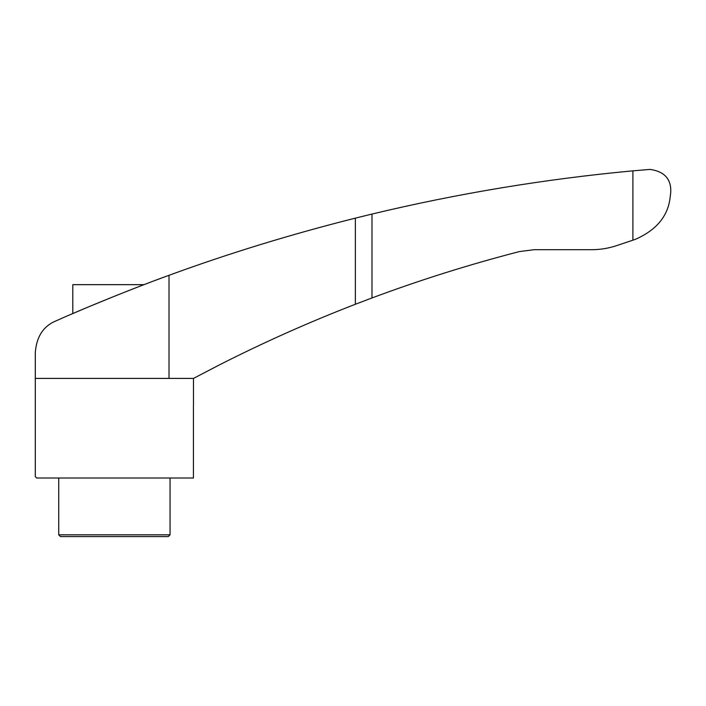<?xml version="1.0" encoding="UTF-8"?>
<svg xmlns="http://www.w3.org/2000/svg" width="706" height="706" viewBox="0 0 706 706"><rect width="100%" height="100%" fill="white"/><g stroke="black" fill="none" stroke-linecap="round" stroke-linejoin="round"><path stroke-width="1.06" d="M169.016 275.305C137.132 286.733 85.223 307.728 55.889 320.939C43.393 326.128 36.527 336.665 35.3 352.55L35.3 378.407L169.016 378.407L169.016 275.305C228.753 253.41 290.872 234.348 355.374 218.136L371.991 214.059C457.938 193.462 544.908 179.05 632.903 170.843L650.032 169.405C664.673 171.514 671.565 179.324 670.7 192.835L670.215 196.709C668.317 215.78 656.686 230.006 635.303 239.369L616.603 245.635C608.537 248.318 600.259 249.668 591.76 249.695L534.195 249.695L519.439 251.565C469.49 264.468 420.335 279.929 371.991 297.95L371.991 214.059M143.971 284.668L72.797 284.668L72.797 313.561L70.812 314.417L87.765 307.198M89.812 306.342L118.784 294.499M129.366 290.316L136.743 287.448M140.944 285.824L149.09 282.727M156.194 280.053L161.03 278.252M165.981 276.425L168.293 275.578M168.187 275.614L167.357 275.914M166.139 276.364L163.165 277.458M149.849 282.435L145.568 284.059M169.016 378.407L193.488 378.407L219.072 365.064C263.523 342.481 308.963 322.21 355.374 304.26L371.991 297.95M35.3 378.407L35.3 476.603L36.703 478.006L193.426 478.006L193.426 406.85C193.497 403.726 193.497 403.726 193.426 406.85L193.444 405.853M193.453 405.465L193.47 405.023M632.903 240.172L632.903 170.843M58.739 534.839L170.058 534.839L168.293 536.595L60.495 536.595L58.739 534.839L58.739 478.006M355.374 304.26L355.374 218.136M35.3 352.047L35.3 352.55M193.488 378.407L193.488 404.512M170.058 534.839L170.058 478.006"/></g></svg>
